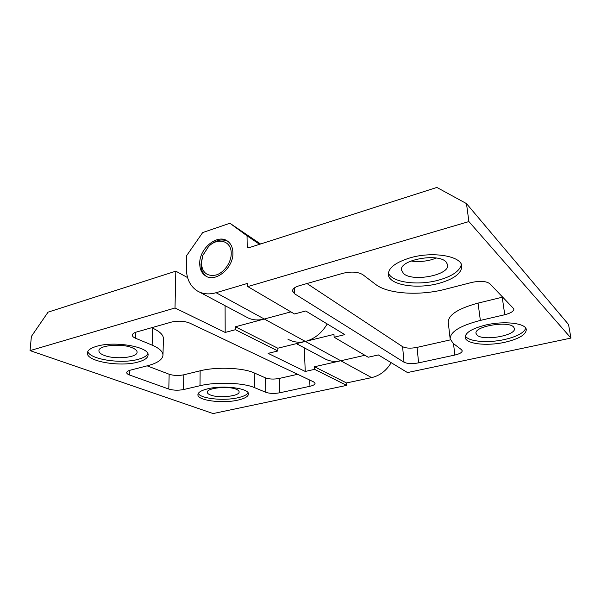 <?xml version="1.0" encoding="UTF-8"?>
<svg xmlns="http://www.w3.org/2000/svg" width="601" height="601" viewBox="0 0 601 601"><rect width="100%" height="100%" fill="white"/><g stroke="black" fill="none" stroke-linecap="round" stroke-linejoin="round"><path stroke-width="0.9" d="M436.386 258.054L431.571 259.707C424.449 261.593 417.575 262.021 410.964 260.992M199.727 263.508C199.765 269.083 201.651 273.17 205.392 275.776C215.181 283.176 233.654 268.001 232.918 252.856C232.79 247.68 231.062 243.818 227.734 241.279C217.9 233.256 199.262 248.281 199.727 263.508M403.541 273.545L401.513 270.127C399.004 260.015 437.934 252.63 446.085 261.916L447.692 264.868C449.773 275.145 412.534 282.237 403.541 273.545M477.119 335.163L476.03 333.397C473.843 326.463 508.04 320.476 513.585 326.974L514.441 328.499C516.251 335.561 483.264 341.3 477.119 335.163M504.93 342.254C518.836 338.964 525.95 334.749 526.288 329.611C526.063 323.18 504.066 320.573 485.578 325.051C472.108 328.492 465.317 332.593 465.204 337.371C465.572 343.93 486.772 346.379 504.93 342.254M465.324 335.951C468.202 341.623 487.839 343.321 504.539 339.527C516.777 336.68 523.854 332.916 525.77 328.251M438.73 283.402C453.89 279.112 461.576 273.365 461.793 266.168C461.621 256.049 432.585 251.09 410.01 257.874C395.586 262.374 388.359 267.911 388.329 274.484C388.697 284.934 416.583 289.532 438.73 283.402M388.396 272.824C391.311 282.335 417.567 285.956 438.362 280.201C452.035 276.37 459.697 271.149 461.365 264.538M199.412 292.033L246.042 316.855C251.361 320.032 257.438 320.761 264.29 319.018L216.082 292.717L247.755 283.334L247.8 286.587L294.49 313.977L305.759 310.972L344.816 334.622L334.133 337.229L368.21 357.227L378.367 354.928L407.486 372.56L570.95 338.078L568.538 324.495L466.481 203.596L436.867 187.437L248.957 247.717L247.837 247.635M216.082 292.717C208.893 294.738 202.567 294.107 197.12 290.816C189.931 285.993 186.34 278.316 186.348 267.798L186.543 255.763L202.68 232.564L229.905 223.249L247.034 235.832L247.191 246.395L247.725 247.559M466.481 203.596L468.893 221.574L247.8 286.587M570.95 338.078L468.893 221.574M229.905 223.249L260.571 243.991M259.587 244.306L247.034 235.832M290.907 311.874L235.397 326.779L235.427 329.709L277.895 350.969L268.114 353.358L305.263 371.456L314.616 369.345L346.672 385.384L346.522 382.942L371.643 377.608C379.9 375.64 386.413 370.667 391.168 362.681M504.765 314.729C510.775 313.189 513.817 311.243 513.915 308.899L489.875 283.755C486.239 281.088 480.176 280.652 471.695 282.455L445.288 289.239C419.618 296.008 387.908 294.024 375.693 284.453L362.824 274.665C357.971 271.81 351.397 271.344 343.096 273.252L299.253 285.73C294.828 287.083 292.574 288.826 292.492 290.959L294.565 293.776L404.022 362.215C407.373 363.8 412.233 364.018 418.604 362.861L454.852 355.048C459.66 353.921 462.116 352.502 462.214 350.781L461.485 349.692L453.154 343.359L450.149 338.791C450.254 331.752 460.321 325.629 480.364 320.416L504.765 314.729L502.218 297.225L502.849 297.059M296.398 343.644L323.962 358.316C328.957 361.276 334.562 362.095 340.782 360.765L364.89 355.274M334.133 337.229L333.968 334.396L305.368 341.436C298.84 342.946 293.003 342.164 287.841 339.092M480.364 320.416L478.058 303.107L502.218 297.225M478.058 303.107C458.225 308.508 448.286 314.894 448.226 322.256L450.149 338.791M306.976 283.529L402.595 346.672C405.923 348.34 410.746 348.58 417.064 347.386L450.397 339.873M236.201 389.26C238.116 390.041 239.093 390.92 239.123 391.89C239.769 396.179 218.847 398.44 210.538 395.022C208.427 394.226 207.36 393.309 207.322 392.265C206.526 387.983 228.215 385.692 236.201 389.26M132.212 347.761C135.465 349.098 137.088 350.571 137.081 352.186C137.494 357.618 115.129 359.774 104.266 355.401C100.698 354.042 98.917 352.494 98.925 350.751C98.361 345.297 121.74 343.163 132.212 347.761M96.678 346.289C90.759 348.032 87.663 350.24 87.385 352.907C86.063 361.426 120.238 367.226 138.012 362.065C144.405 360.337 147.756 358.023 148.056 355.146C149.897 347.032 114.881 340.639 96.678 346.289M87.784 351.525C90.03 359.518 121.567 364.138 138.117 359.345C143.384 357.933 146.614 356.07 147.808 353.756M207.961 388.749C201.448 390.327 198.097 392.303 197.902 394.662C197.233 400.491 222.438 403.759 237.816 400.138C244.667 398.583 248.213 396.555 248.453 394.046C249.43 388.404 223.625 384.85 207.961 388.749M198.27 393.452C200.749 398.696 223.707 401.077 237.793 397.779C243.39 396.517 246.823 394.88 248.093 392.844M175.823 271.171L48.057 312.152L31.387 336.432L30.05 350.608L175.011 307.99L175.823 271.171L187.572 277.572M30.05 350.608L213.115 413.563L346.672 385.384M225.097 305.699L225.187 332.436L175.011 307.99M304.249 347.821L305.263 371.456M346.522 382.942L314.496 366.76L340.782 360.765L305.368 341.436C314.458 338.964 321.738 333.142 327.214 323.962M225.187 332.436L235.427 329.709M130.44 370.141C128.051 370.779 126.811 371.598 126.713 372.597C126.713 373.506 127.697 374.318 129.651 375.039L168.798 389.057C173.328 390.395 178.242 390.56 183.538 389.553L200.013 385.714C216.51 381.673 243.397 382.694 254.516 387.622L265.845 392.318C269.691 393.602 274.326 393.753 279.75 392.791L309.966 386.278C313.264 385.519 314.962 384.55 315.052 383.37L313.647 381.905L189.781 323.113C184.191 320.934 178.039 320.603 171.315 322.121L136.622 331.992C133.88 332.804 132.453 333.855 132.333 335.148C132.34 336.312 133.43 337.356 135.601 338.273L152.128 345.132C159.378 348.249 162.999 351.615 162.969 355.229C162.503 359.646 157.387 363.139 147.613 365.724L130.44 370.141M277.895 350.969L277.812 348.219L305.368 341.436L264.29 319.018M314.496 366.76L314.616 369.345M235.397 326.779L277.812 348.219M147.14 365.851L169.159 374.243C173.651 375.655 178.527 375.835 183.793 374.799L200.141 370.809L200.013 385.714M162.969 355.229L163.427 338.769C163.457 334.99 159.874 331.459 152.692 328.184L152.128 345.132M151.64 327.718L152.692 328.184M254.516 387.622L254.261 372.943L265.514 377.901C269.331 379.254 273.936 379.426 279.322 378.427L297.623 374.303M254.261 372.943C243.217 367.744 216.525 366.61 200.141 370.809M206.624 276.468C202.898 273.861 201.019 269.781 200.974 264.23L202.74 255.575L208.712 246.335C215.233 240.167 221.589 238.492 227.794 241.324M201.35 262.983L202.943 255.17L208.337 246.831C217.442 236.884 231.528 240.603 231.22 253.404C231.355 262.367 224.181 272.606 216.105 275.01C207.075 276.685 202.154 272.681 201.35 262.983M247.191 246.395L249.122 247.657M454.852 355.048L453.507 343.622M418.604 362.861L417.064 347.386M404.022 362.215L402.595 346.672M294.565 293.776L294.34 287.969M340.782 360.765L371.643 377.608M169.159 374.243L168.798 389.057M129.651 375.039L129.854 370.306M135.601 338.273L135.856 332.233M309.966 386.278L309.688 380.027M279.75 392.791L279.322 378.427M265.845 392.318L265.514 377.901M183.538 389.553L183.793 374.799M205.392 275.776L206.594 276.452M202.943 255.17L202.74 255.575M208.337 246.831L208.712 246.335"/></g></svg>
